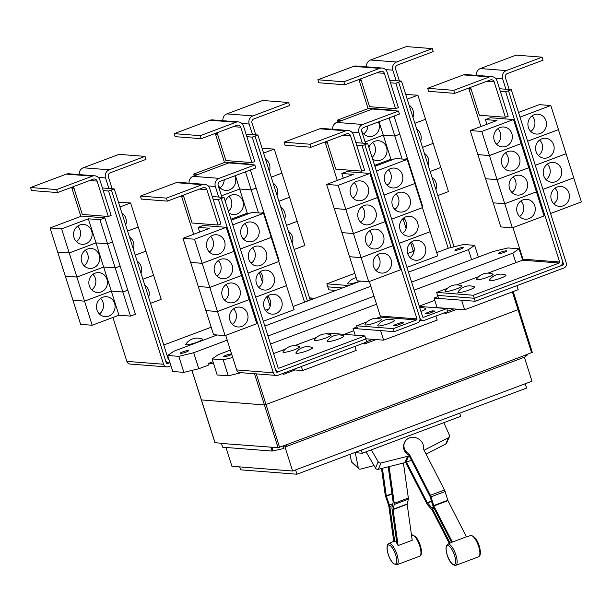 <?xml version="1.0" encoding="UTF-8"?>
<svg xmlns="http://www.w3.org/2000/svg" width="612" height="612" viewBox="0 0 612 612"><rect width="100%" height="100%" fill="white"/><g stroke="black" fill="none" stroke-linecap="round" stroke-linejoin="round"><path stroke-width="0.92" d="M452.367 542.079L466.459 536.793L447.923 500.677L445.1 491.535A3.19 1.063 -110.6 0 0 444.488 490.005L423.359 448.833A9.976 8.882 -156.8 0 0 422.517 443.111A9.976 8.882 -156.8 0 0 413.261 437.358A9.976 8.882 -156.8 0 0 404.547 442.484A9.976 8.882 -156.8 0 0 404.907 449.721A9.976 8.882 -156.8 0 0 409.267 454.119L430.397 495.292A3.19 1.063 69.4 0 1 431.009 496.822L433.832 505.963L452.367 542.079A11.727 3.909 -110.6 0 0 451.954 542.186L447.724 544.206A11.33 3.771 69.4 0 1 454.563 551.504A11.33 3.771 69.4 0 1 456.743 564.341A11.33 3.771 69.4 0 1 455.68 565.404L478.676 556.775A11.33 3.771 -110.6 0 0 479.494 555.803A11.33 3.771 -110.6 0 0 477.475 543.326A11.33 3.771 -110.6 0 0 470.72 535.577L466.206 536.839M451.572 542.362L433.403 506.966A3.19 1.063 69.4 0 1 432.783 505.436L429.968 496.294L408.839 455.121A9.976 8.882 -156.8 0 1 404.478 450.715A9.976 8.882 -156.8 0 1 404.119 443.478L404.547 442.484M449.292 543.433L432.11 509.964L427.589 504.801A3.19 1.063 69.4 0 1 426.816 503.622L405.687 462.458A9.976 8.882 23.2 0 1 405.649 462.435M366.068 451.84L375.493 468.088A2.394 2.134 23.2 0 0 378.338 469.297L404.83 462.68A10.136 9.027 23.2 0 0 405.894 462.343L406.467 462.129L427.245 502.628L431.774 507.792A3.19 1.063 69.4 0 1 432.546 508.962L450.049 543.073M406.467 462.129L411.471 460.255M396.553 541.092L394.771 541.857A11.727 3.909 -110.6 0 0 393.768 541.498L388.727 505.512L385.568 496.37A3.19 1.063 69.4 0 1 385.185 494.84L381.49 468.509M382.408 468.279L386.271 495.858L389.431 505.007A3.19 1.063 69.4 0 1 389.813 506.529L394.771 541.857M389.11 466.604L394.25 503.301A3.19 1.063 69.4 0 1 394.25 504.464L393.08 509.574L398.121 545.56A11.727 3.909 -110.6 0 0 396.943 543.892L391.994 508.564A3.19 1.063 69.4 0 1 392.001 507.394L393.164 502.291L388.199 466.834M398.121 545.56L412.213 540.274L407.171 504.288L408.334 499.185A3.19 1.063 -110.6 0 0 408.342 498.015L403.438 463.024M409.267 454.119L408.839 455.121M409.183 455.795L408.609 456.009A10.136 9.027 -156.8 0 1 407.546 456.338L381.054 462.963A2.394 2.134 -156.8 0 1 378.208 461.754L371.316 449.866M443.807 422.67L449.376 435.056A2.394 2.134 -156.8 0 1 448.481 437.664L424.85 449.851A10.136 9.027 -156.8 0 1 424.062 450.21M426.082 454.15L445.766 443.998A2.394 2.134 23.2 0 0 446.691 443.019L449.407 436.685M374.039 465.579L360.445 469.121A2.394 1.874 -47 0 1 358.777 468.777A2.394 1.874 -47 0 1 358.311 467.92L355.281 452.689M349.995 454.326L351.418 461.486A2.394 1.874 133 0 0 351.885 462.343L358.777 468.777M459.666 413.177L460.668 416.344L362.327 453.24L354.509 452.628M79.254 174.596A6.38 5.944 -85.5 0 1 83.255 167.78L119.003 154.362L145.013 156.389L145.97 159.403L110.221 172.814A3.19 2.976 94.5 0 0 108.355 176.883L112.111 188.725M169.027 359.649A0.796 0.742 -85.5 0 1 168.231 359.122L114.23 188.894L108.882 188.473L105.539 177.939A6.38 5.944 -85.5 0 1 109.265 169.799L145.013 156.389M144.807 285.291A9.976 9.295 -85.5 0 1 148.754 290.547A9.976 9.295 -85.5 0 1 148.624 297.333M127.61 231.068L138.274 227.067L145.916 251.15L135.244 255.15L145.924 251.165L153.558 275.247L142.894 279.248L153.566 275.27L161.208 299.352L150.537 303.353M137.165 261.186A9.976 9.295 -85.5 0 1 141.112 266.442A9.976 9.295 -85.5 0 1 140.982 273.227M129.514 237.089A9.976 9.295 -85.5 0 1 133.462 242.344A9.976 9.295 -85.5 0 1 133.332 249.13M119.96 206.963L130.631 202.962L138.228 227.06M121.872 212.984A9.976 9.295 -85.5 0 1 125.82 218.239A9.976 9.295 -85.5 0 1 125.69 225.025M138.266 227.044L127.602 231.045M130.631 202.962L118.476 202.289M202.258 339.048A8.775 1.27 162.4 0 1 196.605 342.368A8.775 1.27 162.4 0 1 186.339 344.786A8.775 1.27 162.4 0 1 185.788 344.281A13.663 13.663 0 0 1 202.258 339.048M395.574 108.706L398.389 107.651L387.167 72.277A6.38 5.944 94.5 0 0 382.026 68.031A6.38 5.944 94.5 0 0 379.624 68.376L343.875 81.786L317.865 79.759L318.821 82.773L344.831 84.793L380.58 71.382A3.19 2.976 -85.5 0 1 384.351 73.333L395.574 108.706L369.564 106.679L360.728 78.833M343.875 81.786L344.831 84.793M382.026 68.031L356.023 66.004A6.38 5.944 94.5 0 0 353.614 66.348L317.865 79.759M396.186 208.241A9.976 9.295 -85.5 0 1 394.235 208.768M388.536 184.143A9.976 9.295 -85.5 0 1 386.585 184.671M391.213 160.183L390.923 159.25L393.233 159.434M374.59 165.378L390.923 159.25L374.59 165.355M368.952 147.599A9.976 9.295 -85.5 0 1 378.537 140.745A9.976 9.295 -85.5 0 1 386.562 147.385A9.976 9.295 -85.5 0 1 376.984 160.635A9.976 9.295 -85.5 0 1 372.578 159.028M372.081 157.445A9.976 9.295 94.5 0 0 375.003 146.49A9.976 9.295 94.5 0 0 372.586 142.466M393.271 159.418L390.915 159.227L383.273 135.145L394.832 136.048L402.122 159.036M365.104 141.961L383.273 135.145L365.096 141.946M378.392 121.956A9.976 9.295 -85.5 0 1 378.92 123.287A9.976 9.295 -85.5 0 1 369.342 136.537A9.976 9.295 -85.5 0 1 361.654 130.83M363.727 133.913A9.976 9.295 94.5 0 0 367.85 125.911M389.087 117.94L394.824 136.032L383.265 135.13L379.012 121.719M337.878 122.002L337.304 120.189L341.779 120.541M360.063 281.038A8.775 1.27 162.4 0 1 348.358 283.999A8.775 1.27 162.4 0 1 347.8 283.494A13.663 13.663 0 0 1 356.169 277.657M362.327 453.24L361.325 450.072M114.23 188.894L108.584 191.005L103.244 190.584L99.901 180.05A6.38 5.944 94.5 0 0 94.761 175.805A6.38 5.944 94.5 0 0 92.358 176.149L56.61 189.559L30.6 187.532L31.556 190.546L57.566 192.566L93.315 179.155A3.19 2.976 -85.5 0 1 97.086 181.106L108.309 216.48L82.299 214.452L73.463 186.606M56.61 189.559L57.566 192.566M94.761 175.805L68.758 173.777A6.38 5.944 94.5 0 0 66.348 174.122L30.6 187.532M114.589 303.361A9.976 9.295 -85.5 0 1 105.012 316.611A9.976 9.295 -85.5 0 1 96.979 309.97A9.976 9.295 -85.5 0 1 106.557 296.721A9.976 9.295 -85.5 0 1 114.589 303.361M99.404 313.987A9.976 9.295 94.5 0 0 103.03 302.466A9.976 9.295 94.5 0 0 100.613 298.442M92.175 325.247L84.532 301.165L111.3 291.128L122.859 292.023L130.501 316.106L118.942 315.211L92.175 325.247L80.616 324.352L72.973 300.27L84.532 301.165M118.942 315.211L111.3 291.128L84.525 301.15L76.883 277.068L103.657 267.023L115.217 267.926L122.851 292.008L111.292 291.105L103.657 267.023L76.883 277.045L69.24 252.963L96.008 242.918L107.567 243.821L115.209 267.903L103.65 267.008L96.008 242.918M106.947 279.263A9.976 9.295 -85.5 0 1 97.369 292.513A9.976 9.295 -85.5 0 1 89.337 285.873A9.976 9.295 -85.5 0 1 98.915 272.623A9.976 9.295 -85.5 0 1 106.947 279.263M91.754 289.889A9.976 9.295 94.5 0 0 95.388 278.361A9.976 9.295 94.5 0 0 92.963 274.344M84.525 301.15L72.966 300.247L65.323 276.165L76.883 277.068M99.297 255.158A9.976 9.295 -85.5 0 1 89.719 268.408A9.976 9.295 -85.5 0 1 81.687 261.768A9.976 9.295 -85.5 0 1 91.272 248.518A9.976 9.295 -85.5 0 1 99.297 255.158M84.112 265.784A9.976 9.295 94.5 0 0 87.738 254.263A9.976 9.295 94.5 0 0 85.32 250.239M76.883 277.045L65.323 276.15L57.681 252.067L69.24 252.963L61.598 228.865L88.365 218.821L99.924 219.723L107.559 243.805L96 242.903L69.233 252.947L57.673 252.045L50.039 227.962L61.598 228.865M91.655 231.061A9.976 9.295 -85.5 0 1 82.077 244.31A9.976 9.295 -85.5 0 1 74.044 237.67A9.976 9.295 -85.5 0 1 83.622 224.42A9.976 9.295 -85.5 0 1 91.655 231.061M76.462 241.686A9.976 9.295 94.5 0 0 80.096 230.158A9.976 9.295 94.5 0 0 77.678 226.142M96 242.903L88.365 218.821M211.171 327.229L163.756 345.015M222.883 120.709A6.38 5.944 -85.5 0 1 226.891 113.893L262.64 100.475L288.642 102.502L289.598 105.516L253.85 118.927A3.19 2.976 94.5 0 0 251.991 122.997L255.747 134.839M310.215 300.048L257.859 135.007L252.511 134.586L249.168 124.052A6.38 5.944 -85.5 0 1 252.894 115.913L288.642 102.502M288.436 231.405A9.976 9.295 -85.5 0 1 292.391 236.66A9.976 9.295 -85.5 0 1 292.261 243.446M263.596 153.077L274.26 149.076L281.903 173.158L271.231 177.159L281.91 173.181L289.545 197.263L278.881 201.264L289.553 197.278L297.195 221.36L286.523 225.361L297.195 221.383L304.837 245.466L294.165 249.467M280.793 207.3A9.976 9.295 -85.5 0 1 284.741 212.555A9.976 9.295 -85.5 0 1 284.611 219.341M273.151 183.202A9.976 9.295 -85.5 0 1 277.098 188.458A9.976 9.295 -85.5 0 1 276.968 195.243M265.501 159.097A9.976 9.295 -85.5 0 1 269.448 164.353A9.976 9.295 -85.5 0 1 269.326 171.138M274.26 149.076L262.112 148.402M251.937 162.593L254.753 161.537L243.538 126.164A6.38 5.944 94.5 0 0 238.397 121.918A6.38 5.944 94.5 0 0 235.987 122.262L200.239 135.673L174.229 133.645L175.185 136.66L201.195 138.679L236.943 125.269A3.19 2.976 -85.5 0 1 240.715 127.22L251.937 162.593L225.927 160.566L217.092 132.72M200.239 135.673L201.195 138.679M238.397 121.918L212.387 119.891A6.38 5.944 94.5 0 0 209.985 120.235L174.229 133.645M252.549 262.127A9.976 9.295 -85.5 0 1 250.599 262.655M244.907 238.03A9.976 9.295 -85.5 0 1 242.956 238.558M247.585 214.07L247.286 213.137L249.604 213.32M230.961 219.264L247.286 213.137L230.953 219.241M225.323 201.486A9.976 9.295 -85.5 0 1 234.901 194.631A9.976 9.295 -85.5 0 1 242.933 201.272A9.976 9.295 -85.5 0 1 233.356 214.521A9.976 9.295 -85.5 0 1 228.949 212.915M228.444 211.331A9.976 9.295 94.5 0 0 231.374 200.376A9.976 9.295 94.5 0 0 228.957 196.353M249.642 213.305L247.279 213.114L239.644 189.031L251.203 189.934L258.493 212.922M221.475 195.848L239.644 189.031L221.468 195.832M234.763 175.843A9.976 9.295 -85.5 0 1 235.291 177.174A9.976 9.295 -85.5 0 1 225.706 190.424A9.976 9.295 -85.5 0 1 218.025 184.717M220.098 187.8A9.976 9.295 94.5 0 0 224.214 179.798M245.458 171.827L251.195 189.919L239.636 189.016L235.383 175.606M194.241 175.889L193.667 174.076L198.143 174.428M414.538 182.598L415.058 182.399L422.693 206.481L422.181 206.68M404.876 159.25L407.408 158.301L415.051 182.384L414.531 182.575M394.832 136.048L399.766 134.196L407.401 158.279L404.83 159.242M399.72 134.196L394.824 136.032M391.091 110.481L392.116 110.099L368.998 108.293L337.304 120.189M392.116 110.099L392.269 110.573M394.021 116.089L399.758 134.181M366.519 66.823A6.38 5.944 -85.5 0 1 370.52 60.007L406.269 46.588L432.279 48.616L433.235 51.63L397.486 65.04A3.19 2.976 94.5 0 0 395.62 69.11L399.376 80.952M389.676 80.195L396.148 80.7L392.805 70.166A6.38 5.944 -85.5 0 1 396.53 62.026L432.279 48.616M432.064 177.511A9.976 9.295 -85.5 0 1 436.019 182.774A9.976 9.295 -85.5 0 1 435.889 189.567M430.152 171.498L440.831 167.497L448.466 191.579L437.794 195.58M424.414 153.413A9.976 9.295 -85.5 0 1 428.377 158.669A9.976 9.295 -85.5 0 1 428.239 165.47M422.509 147.4L433.181 143.392L440.824 167.474L430.152 171.482M416.772 129.308A9.976 9.295 -85.5 0 1 420.727 134.571A9.976 9.295 -85.5 0 1 420.597 141.364M407.217 99.198L417.897 95.189L425.531 119.271L414.859 123.28L425.539 119.294L433.181 143.376L422.502 147.377M409.13 105.21A9.976 9.295 -85.5 0 1 413.085 110.466A9.976 9.295 -85.5 0 1 412.955 117.267M417.897 95.189L405.733 94.516M342.376 287.984L327.78 286.844L326.823 283.838L354.799 273.342M407.668 253.506L412.687 251.624A0.796 0.742 94.5 0 0 413.154 250.606L410.637 242.658M326.823 283.838L348.855 285.552M525.234 383.755L526.603 388.069L296.958 474.224L240.608 469.832L239.675 466.895M108.309 216.48L111.124 215.424L103.244 190.584M122.859 292.023L127.793 290.172L135.428 314.254L130.501 316.106M127.74 290.172L122.851 292.008M115.217 267.926L120.143 266.075L127.786 290.157M120.097 266.067L115.209 267.903M112.455 241.97L107.559 243.805L112.501 241.97L120.136 266.052M99.924 219.723L104.851 217.872L81.733 216.067L50.039 227.962M104.851 217.872L112.493 241.954M108.882 188.473L102.418 187.968M111.407 189.95L165.408 360.177A3.993 3.718 94.5 0 0 169.991 362.671L167.298 363.681A0.796 0.742 -85.5 0 1 166.357 363.191L111.399 189.95M270.909 236.484L271.422 236.286L279.064 260.368L278.544 260.567M271.376 236.286L270.902 236.462M261.248 213.137L263.78 212.188L271.414 236.27M263.726 212.18L261.202 213.129M251.203 189.934L256.13 188.083L263.772 212.165M256.084 188.083L251.195 189.919M247.455 164.368L248.487 163.985L225.369 162.18L193.667 174.076M248.487 163.985L248.64 164.46M250.385 169.975L256.122 188.068M252.511 134.586L246.047 134.082M368.118 108.63L359.152 80.371L361.271 80.539M406.116 228.406L402.994 218.56M448.214 248.281L395.857 83.232L398.672 82.176L451.121 247.508M390.51 82.811L395.857 83.232M359.152 80.371L360.996 79.682M296.958 474.224L295.588 469.909M74.006 188.312L71.895 188.144L80.861 216.396M112.922 317.467L126.852 361.386A3.993 3.718 94.5 0 0 130.065 364.048L166.755 366.902A3.993 3.718 94.5 0 0 168.254 366.687L170.939 365.678M108.584 191.005L163.542 364.247A3.993 3.718 94.5 0 0 166.755 366.902M73.731 187.456L71.895 188.144M314.882 298.296L309.527 297.883M224.489 162.509L215.531 134.257L217.635 134.426M270.129 306.382L267.008 296.545M262.487 282.285L259.366 272.439M304.569 302.167L252.213 137.119L255.036 136.063L307.392 301.112M246.881 136.698L252.213 137.119M215.531 134.257L217.367 133.569M257.859 135.007L255.043 136.063L307.4 301.104M265.424 310.246L268.943 308.922M398.664 82.176L401.487 81.113L454.043 246.797M396.148 80.7L401.487 81.113M335.912 290.409L328.759 289.851L327.803 286.852M189.07 183.149A6.38 5.944 -85.5 0 1 193.071 176.333L228.819 162.914L254.829 164.942L255.778 167.956L220.029 181.366A3.19 2.976 94.5 0 0 218.17 185.436L221.927 197.278M224.038 197.447L221.223 198.502L275.224 368.73A3.993 3.718 94.5 0 0 279.936 371.17L365.808 338.956L364.851 335.95L278.98 368.164A0.796 0.742 -85.5 0 1 278.039 367.674L224.038 197.447L218.691 197.026L215.347 186.492A6.38 5.944 -85.5 0 1 219.073 178.352L254.829 164.942M266.495 311.523A9.976 9.295 94.5 0 0 270.129 300.002A9.976 9.295 94.5 0 0 267.704 295.978M281.688 300.897A9.976 9.295 -85.5 0 1 272.103 314.147A9.976 9.295 -85.5 0 1 264.078 307.507A9.976 9.295 -85.5 0 1 273.656 294.257A9.976 9.295 -85.5 0 1 281.688 300.897M263.321 321.262L294.135 309.703L286.447 285.62M258.853 287.426A9.976 9.295 94.5 0 0 262.479 275.897A9.976 9.295 94.5 0 0 260.062 271.881M274.038 276.8A9.976 9.295 -85.5 0 1 264.46 290.042A9.976 9.295 -85.5 0 1 256.428 283.402A9.976 9.295 -85.5 0 1 266.013 270.16A9.976 9.295 -85.5 0 1 274.038 276.8M286.493 285.605L255.671 297.164L286.493 285.62L278.804 261.515M251.203 263.321A9.976 9.295 94.5 0 0 254.837 251.8A9.976 9.295 94.5 0 0 252.419 247.776M266.396 252.695A9.976 9.295 -85.5 0 1 256.818 265.945A9.976 9.295 -85.5 0 1 248.786 259.304A9.976 9.295 -85.5 0 1 258.363 246.055A9.976 9.295 -85.5 0 1 266.396 252.695M248.036 273.082L278.85 261.523L271.154 237.418M243.561 239.223A9.976 9.295 94.5 0 0 247.194 227.695A9.976 9.295 94.5 0 0 244.769 223.678M258.754 228.597A9.976 9.295 -85.5 0 1 249.168 241.839A9.976 9.295 -85.5 0 1 241.143 235.199A9.976 9.295 -85.5 0 1 250.721 221.957A9.976 9.295 -85.5 0 1 258.754 228.597M240.386 248.977L271.208 237.418L263.558 213.32L251.999 212.418L231.26 220.198M343.737 335.866A8.775 1.27 162.4 0 1 338.084 339.186A8.775 1.27 162.4 0 1 327.818 341.603A8.775 1.27 162.4 0 1 327.259 341.098A13.663 13.663 0 0 1 343.737 335.866M312.388 347.631A8.775 1.27 162.4 0 1 306.734 350.944A8.775 1.27 162.4 0 1 296.468 353.361A8.775 1.27 162.4 0 1 295.917 352.856A13.663 13.663 0 0 1 312.388 347.631M330.878 334.863A8.775 1.27 162.4 0 1 325.224 338.184A8.775 1.27 162.4 0 1 314.958 340.601A8.775 1.27 162.4 0 1 314.4 340.096A13.663 13.663 0 0 1 330.878 334.863M299.528 346.629A8.775 1.27 162.4 0 1 293.875 349.942A8.775 1.27 162.4 0 1 283.608 352.359A8.775 1.27 162.4 0 1 283.058 351.854A13.663 13.663 0 0 1 299.528 346.629M505.382 117.259L508.197 116.204L496.982 80.83A6.38 5.944 94.5 0 0 491.841 76.584A6.38 5.944 94.5 0 0 489.432 76.928L453.683 90.339L427.673 88.312L428.629 91.318L454.639 93.345L490.388 79.935A3.19 2.976 -85.5 0 1 494.159 81.886L505.382 117.259L479.372 115.232L470.536 87.386M453.683 90.339L454.639 93.345M491.841 76.584L465.831 74.557A6.38 5.944 94.5 0 0 463.429 74.901L427.673 88.312M519.596 216.572A9.976 9.295 94.5 0 0 523.229 205.043A9.976 9.295 94.5 0 0 520.804 201.027M517.178 212.548A9.976 9.295 -85.5 0 1 526.756 199.305A9.976 9.295 -85.5 0 1 534.789 205.946A9.976 9.295 -85.5 0 1 525.203 219.188A9.976 9.295 -85.5 0 1 517.178 212.548M493.211 202.832L500.807 226.93L512.366 227.832L504.724 203.75L536.426 191.854L544.068 215.937L512.366 227.832M485.561 178.727L493.165 202.824L504.724 203.75M511.655 192.16L512.29 192.206M519.955 216.296L519.282 216.243M511.953 192.466A9.976 9.295 94.5 0 0 515.579 180.945A9.976 9.295 94.5 0 0 513.162 176.922M509.528 188.45A9.976 9.295 -85.5 0 1 519.114 175.2A9.976 9.295 -85.5 0 1 527.139 181.84A9.976 9.295 -85.5 0 1 517.561 195.09A9.976 9.295 -85.5 0 1 509.528 188.45M477.918 154.629L485.515 178.727L497.082 179.645L504.724 203.727L493.165 202.824M504.013 168.055L504.648 168.109M512.313 192.191L511.64 192.137M504.303 168.369A9.976 9.295 94.5 0 0 507.937 156.84A9.976 9.295 94.5 0 0 505.52 152.824M501.886 164.345A9.976 9.295 -85.5 0 1 511.464 151.103A9.976 9.295 -85.5 0 1 519.496 157.743A9.976 9.295 -85.5 0 1 509.918 170.985A9.976 9.295 -85.5 0 1 501.886 164.345M477.88 154.645L489.439 155.547L497.074 179.63L485.515 178.727M496.363 143.958L496.998 144.004M504.663 168.093L503.99 168.04M496.661 144.264A9.976 9.295 94.5 0 0 500.295 132.743A9.976 9.295 94.5 0 0 497.87 128.719M494.236 140.247A9.976 9.295 -85.5 0 1 503.821 126.998A9.976 9.295 -85.5 0 1 511.854 133.638A9.976 9.295 -85.5 0 1 502.268 146.888A9.976 9.295 -85.5 0 1 494.236 140.247M486.923 124.282L485.438 119.6L496.998 120.503L470.23 130.54L477.873 154.622L489.432 155.525L481.789 131.442L513.491 119.547L521.126 143.629L489.432 155.525M470.23 130.54L481.789 131.442M497.021 143.988L496.347 143.935M505.757 275.086A8.775 1.27 162.4 0 1 500.103 278.399A8.775 1.27 162.4 0 1 489.837 280.816A8.775 1.27 162.4 0 1 489.279 280.311A13.663 13.663 0 0 1 505.757 275.086M474.407 286.844A8.775 1.27 162.4 0 1 468.754 290.157A8.775 1.27 162.4 0 1 458.487 292.574A8.775 1.27 162.4 0 1 457.929 292.069A13.663 13.663 0 0 1 474.407 286.844M492.897 274.084A8.775 1.27 162.4 0 1 487.244 277.397A8.775 1.27 162.4 0 1 476.978 279.814A8.775 1.27 162.4 0 1 476.419 279.309A13.663 13.663 0 0 1 492.897 274.084M461.547 285.842A8.775 1.27 162.4 0 1 455.894 289.155A8.775 1.27 162.4 0 1 445.628 291.572A8.775 1.27 162.4 0 1 445.069 291.067A13.663 13.663 0 0 1 461.547 285.842M526.741 354.6L527.009 355.45L525.731 356.192M524.905 357.033L524.453 357.492M525.41 355.167L285.903 444.955L525.41 355.167L525.884 356.666L286.523 446.469L284.787 446.339L292.62 471.018L231.933 466.298L225.958 447.464M524.377 357.24L531.981 381.215L292.62 471.018M283.149 445.987L283.937 448.474L272.149 451.067L222.676 447.211L221.483 443.448L278.07 447.701L285.903 444.955M278.843 261.5L248.028 273.059M232.744 224.879L263.558 213.32M271.2 237.402L240.378 248.962M221.223 198.502L218.4 199.558L213.06 199.137L209.717 188.603A6.38 5.944 94.5 0 0 204.576 184.357A6.38 5.944 94.5 0 0 202.167 184.702L166.418 198.112L140.416 196.085L141.364 199.099L167.374 201.118L203.123 187.708A3.19 2.976 -85.5 0 1 206.894 189.659L218.117 225.032L192.107 223.005L183.271 195.159M166.418 198.112L167.374 201.118M204.576 184.357L178.566 182.33A6.38 5.944 94.5 0 0 176.164 182.674L140.416 196.085M232.331 324.345A9.976 9.295 94.5 0 0 235.964 312.816A9.976 9.295 94.5 0 0 233.539 308.8M229.913 320.321A9.976 9.295 -85.5 0 1 239.491 307.079A9.976 9.295 -85.5 0 1 247.523 313.719A9.976 9.295 -85.5 0 1 237.946 326.969A9.976 9.295 -85.5 0 1 229.913 320.321M205.946 310.605L213.542 334.703L225.101 335.606L217.459 311.523L205.9 310.598L198.257 286.515L209.817 287.418L217.459 311.5L249.16 299.628L256.803 323.71L225.101 335.606M205.9 310.621L217.459 311.523L249.115 299.628M225.048 299.964L224.375 299.911L225.025 299.979M232.69 324.069L232.017 324.016M224.688 300.24A9.976 9.295 94.5 0 0 228.314 288.719A9.976 9.295 94.5 0 0 225.897 284.695M222.263 296.223A9.976 9.295 -85.5 0 1 231.849 282.974A9.976 9.295 -85.5 0 1 239.873 289.614A9.976 9.295 -85.5 0 1 230.296 302.863A9.976 9.295 -85.5 0 1 222.263 296.223M216.747 275.828L217.382 275.882M217.038 276.142A9.976 9.295 94.5 0 0 220.672 264.613A9.976 9.295 94.5 0 0 218.255 260.597M214.621 272.118A9.976 9.295 -85.5 0 1 224.199 258.876A9.976 9.295 -85.5 0 1 232.231 265.516A9.976 9.295 -85.5 0 1 222.653 278.758A9.976 9.295 -85.5 0 1 214.621 272.118M190.653 262.403L198.25 286.5L209.809 287.403L241.518 275.53L249.153 299.612M190.615 262.418L202.174 263.321L209.809 287.403L241.472 275.522M209.097 251.731L209.732 251.777M217.398 275.867L216.725 275.813M209.396 252.037A9.976 9.295 94.5 0 0 213.03 240.516A9.976 9.295 94.5 0 0 210.605 236.492M206.978 248.021A9.976 9.295 -85.5 0 1 216.556 234.771A9.976 9.295 -85.5 0 1 224.589 241.411A9.976 9.295 -85.5 0 1 215.003 254.661A9.976 9.295 -85.5 0 1 206.978 248.021M199.657 232.055L198.173 227.373L209.732 228.276L182.965 238.313L190.607 262.395L202.167 263.298L194.524 239.215L226.226 227.32L241.511 275.507M182.965 238.313L194.524 239.215M209.755 251.762L209.082 251.708M364.851 335.95L328.154 333.089L325.974 333.907M316.748 337.365L294.632 345.665M285.399 349.131L273.564 353.568M476.327 75.375A6.38 5.944 -85.5 0 1 480.336 68.559L516.084 55.141L542.087 57.168L543.043 60.183L507.294 73.593A3.19 2.976 94.5 0 0 505.436 77.663L509.192 89.505M499.491 88.748L505.956 89.253L502.613 78.719A6.38 5.944 -85.5 0 1 506.338 70.579L542.087 57.168M553.761 203.75A9.976 9.295 94.5 0 0 557.394 192.229A9.976 9.295 94.5 0 0 554.969 188.205M568.953 193.124A9.976 9.295 -85.5 0 1 559.368 206.374A9.976 9.295 -85.5 0 1 551.343 199.734A9.976 9.295 -85.5 0 1 560.921 186.484A9.976 9.295 -85.5 0 1 568.953 193.124M550.578 213.496L581.4 201.929L573.712 177.847M546.118 179.653A9.976 9.295 94.5 0 0 549.744 168.124A9.976 9.295 94.5 0 0 547.327 164.108M561.303 169.027A9.976 9.295 -85.5 0 1 551.726 182.269A9.976 9.295 -85.5 0 1 543.693 175.629A9.976 9.295 -85.5 0 1 553.279 162.387A9.976 9.295 -85.5 0 1 561.303 169.027M542.928 189.391L573.758 177.832L566.069 153.742M538.468 155.547A9.976 9.295 94.5 0 0 542.102 144.027A9.976 9.295 94.5 0 0 539.677 140.003M553.661 144.922A9.976 9.295 -85.5 0 1 544.083 158.171A9.976 9.295 -85.5 0 1 536.051 151.531A9.976 9.295 -85.5 0 1 545.629 138.281A9.976 9.295 -85.5 0 1 553.661 144.922M535.286 165.294L566.108 153.727L558.419 129.645M530.826 131.45A9.976 9.295 94.5 0 0 534.452 119.921A9.976 9.295 94.5 0 0 532.035 115.905M546.011 120.824A9.976 9.295 -85.5 0 1 536.433 134.066A9.976 9.295 -85.5 0 1 528.401 127.426A9.976 9.295 -85.5 0 1 537.986 114.184A9.976 9.295 -85.5 0 1 546.011 120.824M527.643 141.188L558.465 129.629L550.823 105.539L539.264 104.644L518.517 112.424M497.082 179.645L528.783 167.749L536.418 191.839L504.724 203.727M489.439 155.547L521.133 143.652L528.776 167.734L497.074 179.63M485.438 119.6L490.373 117.749L513.491 119.547M473.336 295.252L559.2 263.03A0.796 0.742 94.5 0 0 559.666 262.012L505.665 91.785L508.488 90.729L562.489 260.957A3.993 3.718 -85.5 0 1 560.156 266.044L474.292 298.258L473.336 295.252L436.631 292.391L447.418 288.344M456.651 284.878L478.768 276.586M487.993 273.12L522.503 260.177A0.796 0.742 94.5 0 0 522.969 259.159L512.963 227.603M525.884 354.922L526.152 355.771M286.041 444.97L286.523 446.469M271.889 447.219L273.006 450.746M272.149 451.067L270.955 447.303M271.307 447.173L221.483 443.448M218.691 197.026L212.226 196.521M218.117 225.032L220.932 223.977L213.06 199.137M202.174 263.321L233.868 251.425L202.167 263.298M198.173 227.373L203.108 225.522L226.226 227.32M283.172 373.328L283.624 374.307L282.239 373.68M221.215 198.502L276.173 371.744A0.796 0.742 -85.5 0 0 277.114 372.234L276.525 372.18M542.936 189.414L573.758 177.847M535.293 165.309L566.115 153.75M527.643 141.211L558.473 129.645M520.001 117.106L550.823 105.539M480.902 126.539L468.968 88.924L471.079 89.092M500.325 91.364L505.665 91.785M468.968 88.924L470.812 88.235M474.292 298.258L437.588 295.397L436.631 292.391M445.192 312.541L445.643 313.52L444.258 312.893M525.264 355.151L532.226 352.344M215.034 442.683L221.835 443.317M518.976 309.335L266.105 404.471L264.116 404.953L201.073 399.896M188.213 350.531A4.391 0.635 162.4 0 1 188.527 350.661A4.391 0.635 162.4 0 1 185.245 352.359A4.391 0.635 162.4 0 1 180.464 353.438A4.391 0.635 162.4 0 1 180.157 353.315A4.391 0.635 162.4 0 1 183.439 351.617A4.391 0.635 162.4 0 1 188.213 350.531M462.94 247.462A4.391 0.635 162.4 0 1 463.253 247.592A4.391 0.635 162.4 0 1 459.972 249.291A4.391 0.635 162.4 0 1 455.19 250.369A4.391 0.635 162.4 0 1 454.884 250.247A4.391 0.635 162.4 0 1 458.166 248.548A4.391 0.635 162.4 0 1 462.94 247.462M436.738 252.58L448.665 248.105L463.567 244.479L474.66 245.343L478.377 257.071M227.213 340.142L193.706 352.719L178.803 356.345L167.703 355.48L173.938 351.181L217.107 334.978M293.11 306.467L360.743 281.092M167.703 355.48L172.791 371.507L183.891 372.371L198.793 368.745L209.021 364.905L208.554 363.398L212.984 361.738M178.803 356.345L183.891 372.371M193.706 352.719L198.793 368.745M474.66 245.343L468.432 249.65L408.464 272.149M370.849 286.255L264.828 326.035M468.432 249.65L471.592 259.618M183.546 196.008L181.71 196.697L193.644 234.312M183.814 196.865L181.71 196.697M225.706 335.376L236.668 369.939A3.993 3.718 94.5 0 0 239.881 372.601L276.563 375.454A3.993 3.718 94.5 0 0 278.07 375.24L366.733 341.97L365.785 338.964M218.4 199.558L273.35 372.8A3.993 3.718 94.5 0 0 276.563 375.454M279.799 371.224L277.114 372.234M560.294 265.99L562.971 264.988A0.796 0.742 94.5 0 0 563.438 263.971L562.55 261.186M508.48 90.729L511.295 89.666L566.253 262.908A3.993 3.718 -85.5 0 1 563.92 267.995L475.256 301.265L474.3 298.251M505.956 89.253L511.295 89.666M513.254 291.534L532.31 352.382M213.634 363.796L208.554 363.398M364.178 342.934L364.63 343.913L363.245 343.286M361.753 171.146L364.568 170.09L353.346 134.716A6.38 5.944 94.5 0 0 348.205 130.471A6.38 5.944 94.5 0 0 345.803 130.815L310.055 144.225L284.045 142.198L285.001 145.212L311.011 147.232L346.759 133.821A3.19 2.976 -85.5 0 1 350.531 135.772L361.753 171.146L335.743 169.119L326.907 141.273M310.055 144.225L311.011 147.232M348.205 130.471L322.203 128.444A6.38 5.944 94.5 0 0 319.793 128.788L284.045 142.198M375.967 270.458A9.976 9.295 94.5 0 0 379.593 258.93A9.976 9.295 94.5 0 0 377.176 254.913M373.542 266.434A9.976 9.295 -85.5 0 1 383.12 253.192A9.976 9.295 -85.5 0 1 391.152 259.832A9.976 9.295 -85.5 0 1 381.574 273.074A9.976 9.295 -85.5 0 1 373.542 266.434M349.574 256.719L357.178 280.816L368.738 281.719L361.095 257.637L392.797 245.741L400.432 269.823L368.738 281.719M349.536 256.734L361.095 257.637M368.026 246.047L368.654 246.093M376.326 270.183L375.653 270.129M368.317 246.353A9.976 9.295 94.5 0 0 371.951 234.832A9.976 9.295 94.5 0 0 369.526 230.808M365.899 242.337A9.976 9.295 -85.5 0 1 375.477 229.087A9.976 9.295 -85.5 0 1 383.51 235.727A9.976 9.295 -85.5 0 1 373.932 248.977A9.976 9.295 -85.5 0 1 365.899 242.337M341.932 232.614L349.529 256.711L361.088 257.614L353.453 233.532L385.147 221.643L392.789 245.726L361.088 257.614M341.894 232.629L353.453 233.532M360.376 221.942L361.011 221.995M368.676 246.078L368.003 246.024M360.675 222.255A9.976 9.295 94.5 0 0 364.301 210.727A9.976 9.295 94.5 0 0 361.883 206.711M358.25 218.232A9.976 9.295 -85.5 0 1 367.835 204.989A9.976 9.295 -85.5 0 1 375.86 211.63A9.976 9.295 -85.5 0 1 366.282 224.872A9.976 9.295 -85.5 0 1 358.25 218.232M334.282 208.516L341.886 232.614L353.445 233.516L345.803 209.434L377.505 197.538L385.139 221.62L353.445 233.516M334.244 208.531L345.803 209.434M352.734 197.844L353.369 197.89M361.034 221.98L360.361 221.927M353.025 198.15A9.976 9.295 94.5 0 0 356.658 186.629A9.976 9.295 94.5 0 0 354.241 182.606M350.607 194.134A9.976 9.295 -85.5 0 1 360.185 180.884A9.976 9.295 -85.5 0 1 368.217 187.524A9.976 9.295 -85.5 0 1 358.64 200.774A9.976 9.295 -85.5 0 1 350.607 194.134M343.294 178.168L341.81 173.487L353.369 174.389L326.601 184.426L334.236 208.508L345.795 209.411L338.161 185.329L369.855 173.433L377.497 197.515L345.795 209.411M326.601 184.426L338.161 185.329M353.384 197.875L352.719 197.821M394.358 320.244A8.775 1.27 162.4 0 1 388.704 323.564A8.775 1.27 162.4 0 1 378.438 325.982A8.775 1.27 162.4 0 1 377.879 325.477A13.663 13.663 0 0 1 394.358 320.244M381.498 319.242A8.775 1.27 162.4 0 1 375.845 322.562A8.775 1.27 162.4 0 1 365.578 324.98A8.775 1.27 162.4 0 1 365.02 324.475A13.663 13.663 0 0 1 381.498 319.242M354.883 346.423L356.169 350.462L302.634 370.551L292.643 369.77M302.634 370.551L301.349 366.504M437.618 295.405L438.567 298.404L475.256 301.265M516.903 285.636L518.188 289.683L464.653 309.764L437.098 307.622L434.061 298.059L461.639 300.201M464.653 309.764L461.616 300.209M231.703 354.31A4.391 0.635 162.4 0 1 227.909 355.962A4.391 0.635 162.4 0 1 223.816 356.819A4.391 0.635 162.4 0 1 223.502 356.689A4.391 0.635 162.4 0 1 226.784 354.991A4.391 0.635 162.4 0 1 231.565 353.912A4.391 0.635 162.4 0 1 231.581 353.912M498.543 253.75A4.391 0.635 162.4 0 1 498.229 253.62A4.391 0.635 162.4 0 1 501.511 251.922A4.391 0.635 162.4 0 1 506.292 250.843A4.391 0.635 162.4 0 1 506.598 250.966A4.391 0.635 162.4 0 1 503.316 252.664A4.391 0.635 162.4 0 1 498.543 253.75M232.713 357.485L223.189 359.802L212.096 358.938L217.176 374.965L228.276 375.829L241.151 372.7M212.096 358.938L218.323 354.631L230.38 350.11M223.189 359.802L228.276 375.829M411.624 282.117L493.05 251.563L507.952 247.937L519.053 248.801L522.633 260.108M267.995 336.003L374.008 296.223M400.799 322.616L403.691 322.838L396.645 325.485L393.761 325.255L400.799 322.616L401.174 323.786M332.698 129.262A6.38 5.944 -85.5 0 1 336.699 122.446L372.448 109.028L398.458 111.055L399.414 114.069L363.666 127.48A3.19 2.976 94.5 0 0 361.799 131.549L365.555 143.392M435.897 316.029L437.175 320.076L383.64 340.157L380.61 330.602L357.561 328.797L356.605 325.783L393.294 328.644L416.52 319.931A0.796 0.742 94.5 0 0 416.986 318.913L362.029 145.671L364.844 144.616L419.801 317.858A3.993 3.718 94.5 0 0 424.521 320.298L447.754 311.584L446.798 308.57L423.573 317.284A0.796 0.742 -85.5 0 1 422.624 316.802L367.674 143.56L362.327 143.139L358.984 132.605A6.38 5.944 -85.5 0 1 362.709 124.465L398.458 111.055M410.132 257.637A9.976 9.295 94.5 0 0 413.758 246.116A9.976 9.295 94.5 0 0 411.341 242.092M425.317 247.011A9.976 9.295 -85.5 0 1 415.739 260.261A9.976 9.295 -85.5 0 1 407.707 253.62A9.976 9.295 -85.5 0 1 417.285 240.371A9.976 9.295 -85.5 0 1 425.317 247.011M406.949 267.375L437.771 255.816L430.083 231.734M402.482 233.539A9.976 9.295 94.5 0 0 406.116 222.011A9.976 9.295 94.5 0 0 403.691 217.994M417.675 222.913A9.976 9.295 -85.5 0 1 408.097 236.155A9.976 9.295 -85.5 0 1 400.064 229.515A9.976 9.295 -85.5 0 1 409.642 216.273A9.976 9.295 -85.5 0 1 417.675 222.913M399.307 243.293L430.129 231.734L422.433 207.629M394.839 209.434A9.976 9.295 94.5 0 0 398.466 197.913A9.976 9.295 94.5 0 0 396.048 193.889M410.025 198.808A9.976 9.295 -85.5 0 1 400.447 212.058A9.976 9.295 -85.5 0 1 392.414 205.418A9.976 9.295 -85.5 0 1 402 192.168A9.976 9.295 -85.5 0 1 410.025 198.808M391.665 219.195L422.487 207.636L414.791 183.531M387.189 185.337A9.976 9.295 94.5 0 0 390.823 173.808A9.976 9.295 94.5 0 0 388.406 169.792M402.382 174.711A9.976 9.295 -85.5 0 1 392.805 187.953A9.976 9.295 -85.5 0 1 384.772 181.313A9.976 9.295 -85.5 0 1 394.35 168.07A9.976 9.295 -85.5 0 1 402.382 174.711M414.829 183.516L384.015 195.075L414.837 183.531L407.194 159.434L395.635 158.531L374.888 166.311M341.81 173.487L346.736 171.635L369.855 173.433M376.602 318.286L379.83 317.07A0.796 0.742 94.5 0 0 380.297 316.052L369.334 281.489M356.605 325.783L367.361 321.751M519.053 248.801L512.818 253.108L414.163 290.119M376.548 304.233L270.527 344.005M512.818 253.108L515.855 262.67M437.993 296.591L434.061 298.059M419.251 306.145L434.78 300.316M344.12 334.336L353.774 330.709L353.055 328.453L394.243 331.65L393.294 328.644M355.197 335.192L353.774 330.709M383.64 340.157L365.747 338.765M367.674 143.56L364.851 144.616L419.809 317.858A3.993 3.718 -85.5 0 1 417.476 322.937L394.243 331.65M430.121 231.718L399.307 243.278M422.479 207.613L391.657 219.173M376.372 170.993L407.194 159.434M362.327 143.139L355.863 142.634M337.273 180.425L325.339 142.81L327.451 142.978M356.689 145.251L362.029 145.671M325.339 142.81L327.175 142.122M356.98 326.976L353.055 328.453M446.798 308.57L419.342 306.436M427.995 313.719L425.103 313.497L432.149 310.85L435.04 311.08L427.995 313.719M432.149 310.85L432.523 312.021M419.694 307.561A13.663 13.663 0 0 1 425.7 308.486A8.775 1.27 162.4 0 1 420.934 311.47M455.274 563.69A10.136 3.374 69.4 0 1 449.055 559.353A10.136 3.374 69.4 0 1 446.469 546.539A10.136 3.374 69.4 0 1 452.689 550.877A10.136 3.374 69.4 0 1 455.274 563.69M393.126 563.078A10.136 3.374 69.4 0 1 387.32 550.234A10.136 3.374 69.4 0 1 390.731 545.988A10.136 3.374 69.4 0 1 396.538 558.832A10.136 3.374 69.4 0 1 393.126 563.078M414.293 536.089A11.33 3.771 -110.6 0 0 411.777 534.987L415.143 536.257C419.664 540.396 424.001 554.044 419.733 556.193A11.33 3.771 -110.6 0 0 420.123 547.273A11.33 3.771 -110.6 0 0 414.293 536.089M388.781 543.617A11.33 3.771 69.4 0 1 391.542 544.626A11.33 3.771 69.4 0 1 397.463 556.178A11.33 3.771 69.4 0 1 396.729 564.822L393.363 563.553C388.85 559.414 384.504 545.774 388.781 543.617L393.738 541.276M430.397 495.292L444.488 490.005M431.009 496.822L445.1 491.535M433.678 505.581L447.762 500.295M433.832 505.963L447.923 500.677M434.122 508.373L432.546 508.962M433.495 507.141L431.774 507.792M431.552 501.373L427.444 502.919M431.452 501.052L427.245 502.628M392.445 505.543L389.813 506.529M392.889 503.707L389.431 505.007M392.017 494.121L386.371 496.24M391.963 493.723L386.271 495.858M394.25 503.301L408.342 498.015M394.25 504.464L408.334 499.185M393.088 509.283L407.171 503.997M393.08 509.574L407.171 504.288M375.493 468.088L378.208 461.754M378.338 469.297L381.054 462.963M404.83 462.68L407.546 456.338M405.894 462.343L408.609 456.009M424.407 450.883L424.85 449.851M445.766 443.998L448.481 437.664M351.418 461.486L358.311 467.92M83.255 167.78L109.265 169.799M379.624 68.376L353.614 66.348M384.351 73.333L376.916 72.759M92.358 176.149L66.348 174.122M97.086 181.106L89.65 180.532M98.241 177.373L105.539 177.939M169.011 359.596L168.583 359.565M226.891 113.893L252.894 115.913M235.987 122.262L209.985 120.235M240.715 127.22L233.279 126.646M241.87 123.486L249.168 124.052M370.52 60.007L396.53 62.026M385.506 69.6L392.805 70.166M412.687 251.624L413.972 251.723M413.154 250.606L414.163 250.683M163.542 364.247L126.852 361.386M167.298 363.681L166.709 363.635M193.071 176.333L219.073 178.352M489.432 76.928L463.429 74.901M494.159 81.886L486.724 81.312M208.049 185.926L215.347 186.492M202.167 184.702L176.164 182.674M206.894 189.659L199.458 189.085M278.98 368.164L278.391 368.118M480.336 68.559L506.338 70.579M495.315 78.152L502.613 78.719M522.503 260.177L559.2 263.03M522.969 259.159L559.666 262.012M453.844 308.922L447.647 311.248M191.984 370.405L215.072 442.79M273.35 372.8L236.668 369.939M562.351 263.887L563.438 263.971M561.747 264.889L562.971 264.988M512.366 291.863L531.606 352.772M256.298 373.878L279.562 447.334M254.5 373.733L278.07 447.701M372.838 339.316L366.634 341.641M345.803 130.815L319.793 128.788M350.531 135.772L343.095 135.198M336.699 122.446L362.709 124.465M351.686 132.039L358.984 132.605M379.83 317.07L416.52 319.931M380.297 316.052L416.986 318.913M423.573 317.284L422.976 317.238M447.724 544.206L446.423 545.667C444.687 550.303 449.055 565.266 455.68 565.404M478.676 556.775L479.969 555.313C481.705 550.678 477.345 535.714 470.72 535.577M419.733 556.193L396.729 564.822M168.621 362.839L166.189 362.648M312.694 299.123A13.663 13.663 0 0 0 309.871 298.962M278.437 371.385L275.997 371.201M295.175 369.969L283.624 374.307M457.195 309.182L445.643 313.52M214.988 442.759L191.908 370.421M376.189 339.576L364.63 343.913M423.022 320.512L419.847 320.267"/></g></svg>
